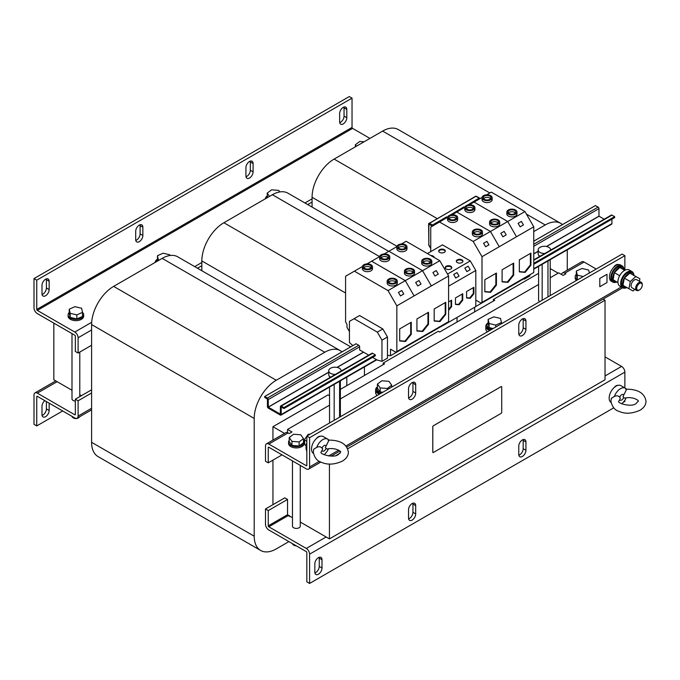 <?xml version="1.0" encoding="UTF-8"?>
<svg xmlns="http://www.w3.org/2000/svg" width="680" height="680" viewBox="0 0 680 680"><rect width="100%" height="100%" fill="white"/><g stroke="black" fill="none" stroke-linecap="round" stroke-linejoin="round"><path stroke-width="1.02" d="M44.829 400.664A5.066 2.924 120 0 0 41.99 406.351L41.99 414.622A5.066 2.924 120 0 0 43.044 416.942A5.066 2.924 120 0 0 45.577 416.695A5.066 2.924 120 0 0 49.155 410.49L49.155 403.172M42.075 415.446A5.066 2.924 120 0 0 42.823 415.106A5.066 2.924 120 0 0 46.401 408.892L46.401 401.574M139.272 225.123A5.066 2.924 120 0 0 135.694 231.327L135.694 239.598A5.066 2.924 120 0 0 136.739 241.918A5.066 2.924 120 0 0 140.649 240.558A5.066 2.924 120 0 0 142.859 235.458L142.859 227.188A5.066 2.924 120 0 0 141.814 224.868A5.066 2.924 120 0 0 139.272 225.123M249.518 161.475A5.066 2.924 120 0 0 245.93 167.679L245.93 175.958A5.066 2.924 120 0 0 246.984 178.27A5.066 2.924 120 0 0 250.886 176.919A5.066 2.924 120 0 0 253.096 171.819L253.096 163.54A5.066 2.924 120 0 0 252.05 161.228A5.066 2.924 120 0 0 249.518 161.475M343.213 107.38A5.066 2.924 120 0 0 339.635 113.585L339.635 121.856A5.066 2.924 120 0 0 340.68 124.177A5.066 2.924 120 0 0 344.59 122.817A5.066 2.924 120 0 0 346.8 117.717L346.8 109.446A5.066 2.924 120 0 0 345.746 107.126A5.066 2.924 120 0 0 343.213 107.38M45.577 279.216A5.066 2.924 120 0 0 41.99 285.422L41.99 293.7A5.066 2.924 120 0 0 43.044 296.021A5.066 2.924 120 0 0 46.945 294.661A5.066 2.924 120 0 0 49.155 289.561L49.155 281.291A5.066 2.924 120 0 0 48.11 278.97A5.066 2.924 120 0 0 45.577 279.216M319.158 557.328A5.066 2.924 -60 0 1 319.243 558.144L319.243 566.414A5.066 2.924 -60 0 1 315.656 572.619A5.066 2.924 -60 0 1 314.908 572.96M318.41 574.217A5.066 2.924 -60 0 1 315.877 574.464A5.066 2.924 -60 0 1 314.832 572.144L314.832 563.873A5.066 2.924 -60 0 1 317.041 558.773A5.066 2.924 -60 0 1 320.943 557.413A5.066 2.924 -60 0 1 321.997 559.733L321.997 568.012A5.066 2.924 -60 0 1 318.41 574.217M412.862 503.225A5.066 2.924 -60 0 1 412.938 504.041L412.938 512.321A5.066 2.924 -60 0 1 409.36 518.525A5.066 2.924 -60 0 1 408.612 518.865M412.114 520.115A5.066 2.924 -60 0 1 409.581 520.37A5.066 2.924 -60 0 1 408.527 518.049L408.527 509.771A5.066 2.924 -60 0 1 410.745 504.671A5.066 2.924 -60 0 1 414.647 503.319A5.066 2.924 -60 0 1 415.692 505.639L415.692 513.91A5.066 2.924 -60 0 1 412.114 520.115M523.098 439.586A5.066 2.924 -60 0 1 523.175 440.402L523.175 448.673A5.066 2.924 -60 0 1 519.596 454.877A5.066 2.924 -60 0 1 518.848 455.217M522.351 456.467A5.066 2.924 -60 0 1 519.817 456.722A5.066 2.924 -60 0 1 518.772 454.401L518.772 446.131A5.066 2.924 -60 0 1 520.982 441.031A5.066 2.924 -60 0 1 524.884 439.671A5.066 2.924 -60 0 1 525.938 441.991L525.938 450.262A5.066 2.924 -60 0 1 522.351 456.467M316.523 438.456A5.066 2.924 -60 0 1 318.41 436.738A5.066 2.924 -60 0 1 320.305 436.271A9.741 5.627 120 0 0 318.41 437.062A9.741 5.627 120 0 0 316.523 438.456A9.741 5.627 120 0 0 313.344 453.331M446.148 266.279A3.315 1.912 -0 0 0 445.179 267.631A3.315 1.912 -0 0 0 447.227 269.399A3.315 1.912 -0 0 0 450.831 268.982A3.315 1.912 -0 0 0 451.8 267.631A3.315 1.912 -0 0 0 449.76 265.863A3.315 1.912 -0 0 0 446.148 266.279M451.758 267.954A3.315 1.912 -0 0 0 449.497 266.45A3.315 1.912 -0 0 0 446.148 266.917A3.315 1.912 -0 0 0 445.221 267.954M509.15 210.469A3.901 2.252 180 0 1 513.391 209.975A3.901 2.252 180 0 1 515.797 212.058A3.901 2.252 180 0 1 514.658 213.647A3.901 2.252 180 0 1 510.408 214.141A3.901 2.252 180 0 1 508.002 212.058A3.901 2.252 180 0 1 509.15 210.469M515.432 213.01A3.901 2.252 -0 0 0 509.15 212.373A3.901 2.252 -0 0 0 508.377 213.01M423.988 259.632A3.901 2.252 180 0 1 428.238 259.148A3.901 2.252 180 0 1 430.644 261.222A3.901 2.252 180 0 1 429.497 262.811A3.901 2.252 180 0 1 425.255 263.304A3.901 2.252 180 0 1 422.85 261.222A3.901 2.252 180 0 1 423.988 259.632M430.27 262.174A3.901 2.252 -0 0 0 423.988 261.545A3.901 2.252 -0 0 0 423.215 262.174M406.733 269.594A3.901 2.252 180 0 1 410.983 269.101A3.901 2.252 180 0 1 413.389 271.184A3.901 2.252 180 0 1 412.25 272.774A3.901 2.252 180 0 1 408 273.267A3.901 2.252 180 0 1 405.594 271.184A3.901 2.252 180 0 1 406.733 269.594M413.024 272.136A3.901 2.252 -0 0 0 406.733 271.499A3.901 2.252 -0 0 0 405.96 272.136M457.283 259.853A3.315 1.912 -0 0 0 456.314 261.205A3.315 1.912 -0 0 0 458.354 262.973A3.315 1.912 -0 0 0 461.966 262.556A3.315 1.912 -0 0 0 462.935 261.205A3.315 1.912 -0 0 0 460.896 259.437A3.315 1.912 -0 0 0 457.283 259.853M462.893 261.519A3.315 1.912 -0 0 0 460.632 260.024A3.315 1.912 -0 0 0 457.283 260.491A3.315 1.912 -0 0 0 456.356 261.519M439.646 249.671A3.315 1.912 -0 0 0 438.677 251.022A3.315 1.912 -0 0 0 440.716 252.79A3.315 1.912 -0 0 0 444.329 252.374A3.315 1.912 -0 0 0 445.298 251.022A3.315 1.912 -0 0 0 443.258 249.254A3.315 1.912 -0 0 0 439.646 249.671M445.256 251.337A3.315 1.912 -0 0 0 442.994 249.84A3.315 1.912 -0 0 0 439.646 250.308A3.315 1.912 -0 0 0 438.719 251.337M474.64 230.384A3.901 2.252 180 0 1 478.89 229.9A3.901 2.252 180 0 1 481.296 231.982A3.901 2.252 180 0 1 480.156 233.572A3.901 2.252 180 0 1 475.906 234.056A3.901 2.252 180 0 1 473.501 231.982A3.901 2.252 180 0 1 474.64 230.384M480.93 232.934A3.901 2.252 -0 0 0 474.64 232.297A3.901 2.252 -0 0 0 473.866 232.934M491.895 220.43A3.901 2.252 180 0 1 496.145 219.938A3.901 2.252 180 0 1 498.55 222.02A3.901 2.252 180 0 1 497.403 223.609A3.901 2.252 180 0 1 493.162 224.094A3.901 2.252 180 0 1 490.756 222.02A3.901 2.252 180 0 1 491.895 220.43M498.177 222.972A3.901 2.252 -0 0 0 491.895 222.334A3.901 2.252 -0 0 0 491.121 222.972M389.487 279.556A3.901 2.252 180 0 1 393.728 279.063A3.901 2.252 180 0 1 396.134 281.146A3.901 2.252 180 0 1 394.995 282.736A3.901 2.252 180 0 1 390.745 283.22A3.901 2.252 180 0 1 388.339 281.146A3.901 2.252 180 0 1 389.487 279.556M395.769 282.098A3.901 2.252 -0 0 0 389.487 281.46A3.901 2.252 -0 0 0 388.714 282.098M616.803 264.554A5.066 2.924 -60 0 1 616.87 265.124M613.513 267.589A5.066 2.924 -60 0 1 616.054 264.894A5.066 2.924 -60 0 1 618.587 264.648A5.066 2.924 -60 0 1 618.596 264.656A9.35 5.397 120 0 0 614.21 266.9A9.35 5.397 120 0 0 613.513 267.589A9.35 5.397 120 0 0 611.38 281.274L612.756 282.072A9.35 5.397 -60 0 1 615.587 267.69A9.35 5.397 -60 0 1 622.106 265.863A9.35 5.397 -60 0 1 623.96 268.957M412.862 382.304A5.066 2.924 -60 0 1 412.938 383.12L412.938 391.391A5.066 2.924 -60 0 1 408.612 397.936M412.114 382.644A5.066 2.924 -60 0 1 414.647 382.389A5.066 2.924 -60 0 1 415.692 384.71L415.692 392.98A5.066 2.924 -60 0 1 413.482 398.08A5.066 2.924 -60 0 1 409.581 399.44A5.066 2.924 -60 0 1 408.527 397.12L408.527 388.85A5.066 2.924 -60 0 1 412.114 382.644M523.098 318.656A5.066 2.924 -60 0 1 523.175 319.473L523.175 327.751A5.066 2.924 -60 0 1 518.848 334.296M522.351 318.997A5.066 2.924 -60 0 1 524.884 318.741A5.066 2.924 -60 0 1 525.938 321.062L525.938 329.341A5.066 2.924 -60 0 1 523.719 334.441A5.066 2.924 -60 0 1 519.817 335.793A5.066 2.924 -60 0 1 518.772 333.472L518.772 325.201A5.066 2.924 -60 0 1 522.351 318.997M623.704 397.469L624.699 398.123C633.437 396.117 639.6 401.055 638.206 401.251L636.149 403.452C631.592 407.787 616.735 402.909 618.707 401.26L619.684 399.798A3.247 1.878 120 0 0 621.69 400.01A3.247 1.878 120 0 0 623.704 397.469L623.016 396.593L626.56 389.419A9.741 5.627 120 0 0 625.337 388.203A9.741 5.627 120 0 0 620.466 388.688A9.741 5.627 120 0 0 614.363 396.466L611.422 398.25L610.912 401.268C612.238 406.903 614.907 410.252 618.91 411.324C625.107 414.146 632.154 413.772 640.05 410.201C643.977 407.796 645.957 404.812 646 401.251C644.683 393.125 637.925 389.104 625.719 389.181M614.159 387.541A5.066 2.924 -60 0 1 617.942 385.356A9.741 5.627 120 0 0 616.054 386.147A9.741 5.627 120 0 0 614.159 387.541A9.741 5.627 120 0 0 610.988 402.416M619.684 399.798L620.364 398.123L619.684 397.239C618.375 395.666 616.598 395.403 614.363 396.466M621.648 403.801A9.741 5.627 120 0 0 626.144 397.868M292.485 543.652A3.901 2.252 0 0 0 292.765 544.314A3.901 2.252 0 0 0 293.607 545.045A3.901 2.252 0 0 0 296.029 545.7M293.853 545.182A3.256 1.878 0 0 0 294.066 545.309A3.256 1.878 0 0 0 296.31 545.861M292.468 460.904L292.468 526.159A3.901 2.252 0 0 0 292.765 527.025A3.901 2.252 0 0 0 297.126 528.369A3.901 2.252 0 0 0 300.262 526.159L300.262 465.4M488.138 322.702A7.794 4.497 0 0 0 486.999 325.04L486.999 326.315A7.794 4.497 0 0 0 489.277 329.494A7.794 4.497 0 0 0 490.492 330.072M486.999 325.04A7.794 4.497 0 0 0 489.277 328.227A7.794 4.497 0 0 0 491.946 329.23M502.044 323.399A7.794 4.497 0 0 0 501.449 322.702M487.747 323.111A8.968 5.176 0 0 0 485.826 326.315A8.968 5.176 0 0 0 488.452 329.978A8.968 5.176 0 0 0 489.651 330.556M377.417 386.826A8.968 5.176 0 0 0 375.589 389.963A8.968 5.176 0 0 0 378.216 393.618A8.968 5.176 0 0 0 379.414 394.204M377.417 386.877A7.794 4.497 0 0 0 376.762 388.688L376.762 389.963A7.794 4.497 0 0 0 379.041 393.142A7.794 4.497 0 0 0 380.256 393.712M376.762 388.688A7.794 4.497 0 0 0 379.041 391.867A7.794 4.497 0 0 0 381.709 392.878M388.654 279.072A5.066 2.924 -0 0 0 387.175 281.146A5.066 2.924 -0 0 0 390.303 283.849A5.066 2.924 -0 0 0 395.82 283.212A5.066 2.924 -0 0 0 397.307 281.146A5.066 2.924 -0 0 0 394.179 278.443A5.066 2.924 -0 0 0 388.654 279.072M387.175 281.146L387.175 283.067A5.066 2.924 -0 0 0 390.303 285.77A5.066 2.924 -0 0 0 395.82 285.141A5.066 2.924 -0 0 0 397.307 283.067L397.307 281.146M363.851 264.758A5.066 2.924 -0 0 0 362.372 266.824A5.066 2.924 -0 0 0 365.5 269.526A5.066 2.924 -0 0 0 371.017 268.889A5.066 2.924 -0 0 0 372.504 266.824A5.066 2.924 -0 0 0 369.376 264.12A5.066 2.924 -0 0 0 363.851 264.758M362.372 266.824L362.372 268.753A5.066 2.924 -0 0 0 365.5 271.456A5.066 2.924 -0 0 0 371.017 270.819A5.066 2.924 -0 0 0 372.504 268.753L372.504 266.824M491.07 219.946A5.066 2.924 -0 0 0 489.583 222.02A5.066 2.924 -0 0 0 492.711 224.723A5.066 2.924 -0 0 0 498.236 224.085A5.066 2.924 -0 0 0 499.715 222.02A5.066 2.924 -0 0 0 496.587 219.317A5.066 2.924 -0 0 0 491.07 219.946M489.583 222.02L489.583 223.941A5.066 2.924 -0 0 0 492.711 226.644A5.066 2.924 -0 0 0 498.236 226.015A5.066 2.924 -0 0 0 499.715 223.941L499.715 222.02M466.267 205.632A5.066 2.924 -0 0 0 464.78 207.697A5.066 2.924 -0 0 0 467.908 210.4A5.066 2.924 -0 0 0 473.433 209.763A5.066 2.924 -0 0 0 474.912 207.697A5.066 2.924 -0 0 0 471.784 204.994A5.066 2.924 -0 0 0 466.267 205.632M464.78 207.697L464.78 209.627A5.066 2.924 -0 0 0 467.908 212.33A5.066 2.924 -0 0 0 473.433 211.692A5.066 2.924 -0 0 0 474.912 209.627L474.912 207.697M473.815 229.908A5.066 2.924 -0 0 0 472.328 231.982A5.066 2.924 -0 0 0 475.456 234.685A5.066 2.924 -0 0 0 480.981 234.048A5.066 2.924 -0 0 0 482.469 231.982A5.066 2.924 -0 0 0 479.34 229.279A5.066 2.924 -0 0 0 473.815 229.908M472.328 231.982L472.328 233.903A5.066 2.924 -0 0 0 475.456 236.606A5.066 2.924 -0 0 0 480.981 235.969A5.066 2.924 -0 0 0 482.469 233.903L482.469 231.982M449.012 215.594A5.066 2.924 -0 0 0 447.525 217.659A5.066 2.924 -0 0 0 450.653 220.362A5.066 2.924 -0 0 0 456.178 219.725A5.066 2.924 -0 0 0 457.657 217.659A5.066 2.924 -0 0 0 454.529 214.956A5.066 2.924 -0 0 0 449.012 215.594M447.525 217.659L447.525 219.58A5.066 2.924 -0 0 0 450.653 222.283A5.066 2.924 -0 0 0 456.178 221.654A5.066 2.924 -0 0 0 457.657 219.58L457.657 217.659M405.909 269.118A5.066 2.924 -0 0 0 404.421 271.184A5.066 2.924 -0 0 0 407.55 273.887A5.066 2.924 -0 0 0 413.075 273.25A5.066 2.924 -0 0 0 414.562 271.184A5.066 2.924 -0 0 0 411.434 268.481A5.066 2.924 -0 0 0 405.909 269.118M404.421 271.184L404.421 273.105A5.066 2.924 -0 0 0 407.55 275.808A5.066 2.924 -0 0 0 413.075 275.179A5.066 2.924 -0 0 0 414.562 273.105L414.562 271.184M381.106 254.796A5.066 2.924 -0 0 0 379.618 256.861A5.066 2.924 -0 0 0 382.747 259.565A5.066 2.924 -0 0 0 388.272 258.935A5.066 2.924 -0 0 0 389.759 256.861A5.066 2.924 -0 0 0 386.631 254.158A5.066 2.924 -0 0 0 381.106 254.796M379.618 256.861L379.618 258.791A5.066 2.924 -0 0 0 382.747 261.494A5.066 2.924 -0 0 0 388.272 260.856A5.066 2.924 -0 0 0 389.759 258.791L389.759 256.861M423.164 259.156A5.066 2.924 -0 0 0 421.676 261.222A5.066 2.924 -0 0 0 424.804 263.925A5.066 2.924 -0 0 0 430.329 263.287A5.066 2.924 -0 0 0 431.808 261.222A5.066 2.924 -0 0 0 428.68 258.519A5.066 2.924 -0 0 0 423.164 259.156M421.676 261.222L421.676 263.151A5.066 2.924 -0 0 0 424.804 265.854A5.066 2.924 -0 0 0 430.329 265.217A5.066 2.924 -0 0 0 431.808 263.151L431.808 261.222M398.361 244.834A5.066 2.924 -0 0 0 396.874 246.9A5.066 2.924 -0 0 0 400.001 249.602A5.066 2.924 -0 0 0 405.526 248.974A5.066 2.924 -0 0 0 407.005 246.9A5.066 2.924 -0 0 0 403.877 244.197A5.066 2.924 -0 0 0 398.361 244.834M396.874 246.9L396.874 248.829A5.066 2.924 -0 0 0 400.001 251.532A5.066 2.924 -0 0 0 405.526 250.894A5.066 2.924 -0 0 0 407.005 248.829L407.005 246.9M508.317 209.993A5.066 2.924 -0 0 0 506.838 212.058A5.066 2.924 -0 0 0 509.966 214.761A5.066 2.924 -0 0 0 515.483 214.123A5.066 2.924 -0 0 0 516.97 212.058A5.066 2.924 -0 0 0 513.842 209.355A5.066 2.924 -0 0 0 508.317 209.993M506.838 212.058L506.838 213.979A5.066 2.924 -0 0 0 509.966 216.682A5.066 2.924 -0 0 0 515.483 216.053A5.066 2.924 -0 0 0 516.97 213.979L516.97 212.058M483.514 195.67A5.066 2.924 -0 0 0 482.035 197.736A5.066 2.924 -0 0 0 485.163 200.439A5.066 2.924 -0 0 0 490.679 199.809A5.066 2.924 -0 0 0 492.167 197.736A5.066 2.924 -0 0 0 489.039 195.032A5.066 2.924 -0 0 0 483.514 195.67M482.035 197.736L482.035 199.665A5.066 2.924 -0 0 0 485.163 202.368A5.066 2.924 -0 0 0 490.679 201.731A5.066 2.924 -0 0 0 492.167 199.665L492.167 197.736M335.385 374.391A6.239 3.604 180 0 1 328.712 370.804A6.239 3.604 180 0 1 330.964 368.033A6.239 3.604 180 0 1 337.594 367.54A6.239 3.604 180 0 1 341.181 370.804A6.239 3.604 180 0 1 341.164 371.05M330.556 377.179A6.239 3.604 180 0 1 328.712 374.62L328.712 370.804M544.833 253.47A6.239 3.604 180 0 1 538.16 249.875A6.239 3.604 180 0 1 539.606 247.579A6.239 3.604 180 0 1 546.516 246.492A6.239 3.604 180 0 1 550.638 249.875A6.239 3.604 180 0 1 550.621 250.129L550.638 249.875M306.833 451.087A11.696 6.749 -60 0 1 306.833 442.765M322.039 450.712A3.247 1.878 120 0 0 324.054 450.925A3.247 1.878 120 0 0 326.069 448.383L327.063 449.038C335.793 447.032 341.955 451.971 340.561 452.166L338.512 454.367C333.948 458.702 319.09 453.815 321.07 452.175L322.728 449.038L322.039 448.154C320.731 446.581 318.962 446.318 316.727 447.381L313.777 449.165L313.267 452.183C314.602 457.818 317.271 461.167 321.266 462.23C327.471 465.06 334.517 464.687 342.405 461.116C346.332 458.711 348.322 455.719 348.355 452.166C347.046 444.04 340.28 440.019 328.075 440.096M324.003 454.716A9.741 5.627 120 0 0 328.5 448.783M320.305 436.271A9.741 5.627 120 0 1 323.28 436.577L327.692 439.118A9.741 5.627 120 0 1 328.916 440.334L325.38 447.508L326.069 448.383M327.692 439.118A9.741 5.627 120 0 0 322.822 439.603A9.741 5.627 120 0 0 316.727 447.381M289.229 440.342A7.794 4.497 0 0 0 288.567 442.153L288.567 443.419A7.794 4.497 0 0 0 290.972 446.675A7.794 4.497 0 0 0 299.429 447.559A7.794 4.497 0 0 0 304.155 443.419L304.155 442.153A7.794 4.497 0 0 0 303.501 440.342M288.567 442.153A7.794 4.497 0 0 0 290.972 445.4A7.794 4.497 0 0 0 299.429 446.284A7.794 4.497 0 0 0 304.155 442.153M576.325 274.329A7.794 4.497 -0 0 0 575.187 276.675A7.794 4.497 -0 0 0 577.354 279.786A7.794 4.497 -0 0 0 577.473 279.854M633.819 274.652A9.35 5.397 120 0 0 631.975 271.567A9.35 5.397 120 0 0 626.271 272.714A9.35 5.397 120 0 0 621.01 280.933A9.35 5.397 120 0 0 622.616 287.767A9.35 5.397 120 0 0 626.221 287.819M631.975 271.567L629.221 269.969A9.35 5.397 120 0 0 623.509 271.125A9.35 5.397 120 0 0 618.248 279.344A9.35 5.397 120 0 0 619.862 286.17L622.616 287.767M634.083 275.4A8.22 4.752 120 0 0 634.04 275.255A8.22 4.752 120 0 0 632.57 273.207L631.406 272.544A8.22 4.752 120 0 0 624.342 275.578A8.22 4.752 120 0 0 621.707 284.741A8.22 4.752 120 0 0 623.186 286.781L624.342 287.453A8.22 4.752 120 0 0 627.002 287.674M632.57 273.207A8.22 4.752 120 0 0 625.506 276.25A8.22 4.752 120 0 0 622.863 285.413A8.22 4.752 120 0 0 624.342 287.453M616.352 282.124A9.35 5.397 -60 0 1 612.756 282.072M624.172 269.535A8.22 4.752 120 0 0 624.121 269.382A8.22 4.752 120 0 0 622.702 267.512L621.545 266.849A8.22 4.752 120 0 0 614.397 269.986A8.22 4.752 120 0 0 611.898 279.216A8.22 4.752 120 0 0 613.317 281.087L614.473 281.758A8.22 4.752 120 0 0 616.964 282.022M622.702 267.512A8.22 4.752 120 0 0 615.553 270.657A8.22 4.752 120 0 0 613.054 279.888A8.22 4.752 120 0 0 614.473 281.758M638.945 290.207L639.481 289.901A3.927 2.269 -60 0 1 636.701 288.303A3.927 2.269 -60 0 1 639.481 283.492A3.927 2.269 -60 0 1 642.251 285.09A3.927 2.269 -60 0 1 639.481 289.901L638.945 290.207A4.675 2.703 -60 0 1 636.608 290.436A4.675 2.703 -60 0 1 635.894 286.697A4.675 2.703 -60 0 1 638.945 282.574A4.675 2.703 -60 0 1 641.283 282.336A4.675 2.703 -60 0 1 642.251 284.478L642.251 285.09M636.608 290.436L632.068 287.819A4.675 2.703 -60 0 1 631.354 284.07A4.675 2.703 -60 0 1 634.406 279.947A4.675 2.703 -60 0 1 636.744 279.718L641.283 282.336M69.233 312.511A7.794 4.497 0 0 0 68.093 314.857L68.093 316.132A7.794 4.497 0 0 0 70.261 319.243A7.794 4.497 0 0 0 78.795 320.305A7.794 4.497 0 0 0 83.683 316.132L83.683 314.857A7.794 4.497 0 0 0 82.543 312.511M68.093 314.857A7.794 4.497 0 0 0 70.261 317.968A7.794 4.497 0 0 0 78.795 319.039A7.794 4.497 0 0 0 83.683 314.857M267.18 195.899A8.968 5.176 0 0 0 265.361 198.79M267.18 195.942A7.794 4.497 0 0 0 266.526 197.752A7.794 4.497 0 0 0 266.543 198.101M157.037 259.471A8.968 5.176 0 0 0 155.125 262.429M157.429 259.054A7.794 4.497 0 0 0 156.281 261.4A7.794 4.497 0 0 0 156.306 261.749M71.995 333.616L71.995 398.871A3.901 2.252 0 0 0 74.4 400.953A3.901 2.252 0 0 0 75.335 401.098M72.003 416.364A3.901 2.252 0 0 0 73.134 417.758A3.901 2.252 0 0 0 74.4 418.243A3.901 2.252 0 0 0 76.126 418.412M73.38 417.885A3.256 1.878 0 0 0 73.593 418.022A3.256 1.878 0 0 0 74.647 418.429A3.256 1.878 0 0 0 78.191 418.022A3.256 1.878 0 0 0 78.395 417.885M442.263 325.329L442.399 325.881L475.804 306.595L475.804 300.075L480.904 303.025L533.758 272.501L533.758 226.805L524.952 211.556L507.696 221.519L474.045 202.088L507.696 221.519L516.502 236.768L533.758 226.805M519.35 271.881L525.13 272.399L530.918 265.2L530.918 253.138L519.341 259.82L519.35 271.881M387.473 355.266L390.507 355.742L390.507 349.163L395.743 352.189L448.604 321.666L448.596 275.969L439.798 260.721L422.543 270.683L388.892 251.251L422.543 270.683L431.35 285.931L448.596 275.969M434.188 321.045L439.977 321.563L445.765 314.364L445.765 302.302L434.188 308.992L434.188 321.045M431.35 285.931L422.543 270.683L405.288 280.644L371.637 261.214L405.288 280.644L414.094 295.894L431.35 285.931M416.933 331.007L422.722 331.525L428.51 324.326L428.51 312.264L416.933 318.945L416.933 331.007M482.001 302.387L482.001 256.692L516.502 236.768L507.696 221.519L473.195 241.442L439.543 222.011L430.738 227.095L430.746 251.625M484.84 291.805L490.629 292.315L496.417 285.115L496.417 273.062L484.84 279.743L484.84 291.805M499.256 292.425L498.151 293.063M502.095 281.843L507.883 282.361L513.672 275.162L513.672 263.1L502.095 269.781L502.095 281.843M396.848 351.551L396.839 305.856L414.094 295.894L405.288 280.644L388.042 290.606L354.382 271.175L345.584 276.258L345.584 321.954L346.987 324.394L346.995 327.377L349.444 331.627M399.687 340.969L405.475 341.488L411.255 334.288L411.255 322.226L399.687 328.907L399.687 340.969M606.985 274.303L599.794 278.426L599.819 286.714L606.985 282.574L606.985 274.303L599.819 278.435L599.794 286.697M622.106 265.863L620.729 265.072A9.35 5.397 120 0 0 618.596 264.656M624.869 269.943L624.869 255.672L309.596 437.69L309.596 466.973A4.675 2.703 -120 0 1 308.626 469.115L320.85 462.052M567.273 270.155L567.273 249.824M562.462 224.596A31.178 18.003 120 0 0 560.813 223.414L398.216 129.54A31.178 18.003 120 0 0 382.627 131.087L334.118 159.086A31.178 18.003 -60 0 0 312.077 197.276L312.077 207.094M560.813 223.414A31.178 18.003 120 0 0 545.224 224.961L533.758 231.582M474.674 311.839L474.674 307.25M538.602 273.334L493.416 299.429L493.416 301.019M346.8 385.662L346.8 377.111M341.989 351.883A31.178 18.003 120 0 0 340.34 350.71L177.744 256.827A31.178 18.003 120 0 0 162.155 258.375L113.645 286.382A31.178 18.003 -60 0 0 91.596 324.564L91.596 442.306A31.178 18.003 120 0 0 98.056 456.586L260.652 550.46A31.178 18.003 120 0 0 276.25 548.913L288.923 541.594M340.34 350.71A31.178 18.003 120 0 0 324.751 352.249L276.25 380.256L113.645 286.382M260.652 550.46A31.178 18.003 120 0 1 254.201 536.188L254.201 418.438A31.178 18.003 -60 0 1 276.25 380.256M329.536 395.632L328.058 394.893L272.944 426.717L284.521 433.406M272.944 504.679L272.944 460.131M272.944 440.087L272.944 426.717M53.839 323.136L53.839 379.78L71.995 390.26M79.79 394.757L81.404 395.692M457.037 322.023L457.037 317.433M388.722 251.353L287.98 193.188A31.178 18.003 120 0 0 272.391 194.726L223.881 222.734A31.178 18.003 -60 0 0 201.832 260.925L201.832 270.742M364.438 375.479L364.438 366.928M493.416 299.429L494.793 300.22L439.671 332.044L438.294 331.245L383.18 363.069L384.557 363.868L340.357 389.385M383.18 364.659L383.18 363.069M74.791 414.783A0.782 0.451 -120 0 0 75.335 414.469L74.791 414.783L37.306 393.142A4.675 2.703 -120 0 0 34.969 392.912A4.675 2.703 -120 0 0 34 395.054L34 424.328L36.754 425.918L36.754 396.644L37.306 396.329A0.782 0.451 -120 0 0 36.754 396.644M369.945 138.406L352.589 128.384A0.782 0.451 60 0 1 352.036 127.423L36.754 309.451L36.754 280.168L34 278.579L34 307.861A4.675 2.703 -120 0 0 37.306 313.591L74.791 335.223A0.782 0.451 -120 0 1 75.335 336.183L75.335 351.458L78.098 353.048L78.098 337.773A4.675 2.703 -120 0 0 74.791 332.044L91.681 322.286M91.596 392.98L78.098 400.784L78.098 416.058A4.675 2.703 -120 0 1 77.129 418.2A4.675 2.703 -120 0 1 74.791 417.962L37.306 396.329M62.662 410.966L36.754 425.918M78.098 400.784L75.335 399.194L75.335 414.469M91.596 389.801L75.335 399.194M76.695 418.37A3.901 2.252 0 0 0 78.642 417.758A3.901 2.252 0 0 0 79.662 416.729M194.709 266.628L201.832 262.514M304.946 202.98L312.077 198.866M36.754 309.451A0.782 0.451 -120 0 0 37.306 310.403L74.791 332.044M197.464 268.218L201.832 265.693M307.7 204.569L312.077 202.045M34 278.579L349.282 96.56L352.036 98.15L352.036 127.423M135.77 240.414A5.066 2.924 120 0 0 140.106 233.869L140.106 225.599A5.066 2.924 120 0 0 140.02 224.782M246.007 176.774A5.066 2.924 120 0 0 250.342 170.23L250.342 161.951A5.066 2.924 120 0 0 250.266 161.135M339.711 122.672A5.066 2.924 120 0 0 344.046 116.127L344.046 107.856A5.066 2.924 120 0 0 343.961 107.041M42.075 294.517A5.066 2.924 120 0 0 46.401 287.971L46.401 279.692A5.066 2.924 120 0 0 46.325 278.876M36.754 280.168L352.036 98.15M91.596 345.253L78.098 353.048M159.231 260.066L158.372 259.853L157.429 255.731L163.141 253.206L169.787 254.796L169.957 255.519M157.683 260.95L157.429 255.731M158.372 260.559L158.372 259.853M269.51 196.393L267.18 193.137L271.567 189.839L278.707 190.383L279.811 191.93M267.444 197.582L267.18 193.137M70.176 313.319L69.233 309.196L74.945 306.663L81.6 308.252L82.543 312.375L76.832 314.908L70.176 313.319L70.176 317.39L69.233 313.267L69.233 309.196M82.543 312.375L82.543 316.447L76.832 318.979L76.832 314.908M76.832 318.979L70.176 317.39M356.413 146.217L355.368 144.763L359.754 141.465L364.072 141.797M355.368 146.82L355.368 144.763M605.03 356.864L621.562 366.409A4.675 2.703 60 0 1 624.869 372.138L624.869 387.94M288.099 515.661A0.782 0.451 60 0 1 287.547 514.709L287.547 499.435L284.793 497.837L265.498 508.98L265.498 524.255A4.675 2.703 -120 0 0 268.804 529.983L306.289 551.616A0.782 0.451 -120 0 1 306.833 552.577L306.833 581.851L309.596 583.44L309.596 554.166A4.675 2.703 -120 0 0 306.289 548.437L268.804 526.796L288.099 515.661L292.468 517.548M300.262 522.044L329.434 538.891L329.434 463.973M623.16 402.407L624.869 401.421L624.869 400.214M625.337 388.203L620.925 385.662A9.741 5.627 120 0 0 617.942 385.356M309.596 583.44L613.717 407.855M265.498 508.98L268.251 510.569L268.251 525.844A0.782 0.451 -120 0 0 268.804 526.796M287.547 499.435L268.251 510.569M625.167 270.113L619.794 267.469L614.346 272.646L613.139 279.811L617.958 282.591M639.429 281.274L639.914 278.766L629.841 273.113L624.333 278.12L622.948 285.337L633.02 290.989L634.78 289.382M619.794 267.469L624.733 270.325M614.346 272.646L619.667 275.723M639.914 278.766L635.792 276.548L630.284 281.554L628.898 288.771M629.841 273.113L635.792 276.548M624.333 278.12L630.284 281.554M583.202 276.548L577.269 275.128L576.325 271.014L582.038 268.481L588.693 270.07L589.365 272.986M578.204 279.429L577.269 279.208L577.269 275.128M577.269 279.208L576.325 275.085L576.325 271.014M575.187 276.675L575.187 277.942A7.794 4.497 -0 0 0 576.479 280.423M303.501 438.617L299.115 441.915L291.975 441.371L289.229 437.529L293.615 434.231L300.747 434.775L303.501 438.617L303.501 442.697L299.115 445.995L299.115 441.915M299.115 445.995L291.975 445.442L291.975 441.371M291.975 445.442L289.229 441.609L289.229 437.529M326.069 445.833A3.247 1.878 120 0 0 324.054 445.621A3.247 1.878 120 0 0 322.039 448.154M306.833 441.32L304.359 439.883L306.833 436.254M309.017 434.843L308.142 434.341L310.25 434.129M307.003 436.008L308.142 434.341M306.136 445.655L304.98 444.983L304.359 439.883M403.775 294.024L401.744 290.513L398.438 292.425L400.469 295.936L403.775 294.024M400.469 295.936L398.438 292.425M401.71 290.538L398.403 292.451M500.846 233.3L502.877 236.81L506.183 234.898L504.152 231.387L500.812 233.325L502.877 236.81M504.118 231.412L500.812 233.325M483.599 243.261L485.622 246.772L488.929 244.859L486.906 241.349L483.556 243.278L485.622 246.772M486.863 241.375L483.556 243.278M421.022 284.061L418.999 280.551L415.692 282.464L417.716 285.974L421.022 284.061M417.716 285.974L415.692 282.464M418.957 280.576L415.65 282.489M438.277 274.108L436.254 270.598L432.939 272.501L434.971 276.012L438.277 274.108M434.971 276.012L432.939 272.501M436.212 270.615L432.905 272.527M518.101 223.338L520.132 226.848L523.438 224.935L521.407 221.433L518.101 223.338L520.132 226.848M521.373 221.45L518.058 223.363M428.613 244.655A0.765 0.442 180 0 0 428.833 244.97L428.613 223.864A0.765 0.442 180 0 1 428.833 223.55A0.765 0.442 60 0 1 429.386 223.227L476 196.307A0.765 0.442 -120 0 0 475.617 196.265L476.391 196.265A0.782 0.451 120 0 0 476 196.307L479.927 198.569A0.782 0.451 -60 0 1 480.258 198.5L476.391 196.265A0.782 0.451 120 0 1 476.552 196.622M465.298 206.414L478.839 198.254L478.839 199.197L469.132 204.799M446.649 217.778L432.981 225.802A0.782 0.451 -60 0 1 433.304 225.488L432.769 224.859L446.649 216.844L446.76 217.847M448.043 216.368L463.904 206.881L464.015 207.885M451.877 214.761L463.904 207.816M463.904 206.881L464.831 207.281M480.258 198.5L479.646 198.857L478.839 198.254M446.649 216.844L447.576 217.243M452.123 214.744L456.798 212.049L490.45 231.48L499.256 246.729L490.45 231.48L456.798 212.049L464.712 207.349M539.827 301.589L538.602 300.671L538.602 266.373M542.164 300.237L542.164 264.316M547.969 296.888L547.969 260.967M550.196 295.596L550.196 259.683M538.67 255.127A5.771 3.332 0 0 0 539.554 256.522M540.013 256.258A6.239 3.604 180 0 1 538.16 253.7L538.16 249.875M329.222 376.048A5.771 3.332 0 0 0 330.098 377.442M330.089 422.679L329.536 422.433L329.536 387.073M334.177 420.317L334.177 384.396M340.357 416.747L340.357 380.834M339.583 417.197L339.583 381.276M523.608 278.894L524.39 279.106L529.899 275.918L529.899 274.728M352.877 345.601L349.444 342.558L349.444 321.394L354.084 318.716L377.324 332.129L381.964 340.17L381.964 361.335L377.171 360.043L372.598 357.365M381.964 340.17L387.473 336.991L387.473 358.148L381.964 361.335M356.056 343.782L358.76 345.278A1.25 0.722 60 0 1 359.644 346.808L359.644 349.928L368.704 355.155M280.636 406.002L372.028 353.234A1.25 0.722 60 0 1 372.649 353.302L375.292 354.824L375.334 355.784L283.959 408.51L283.909 407.592L281.265 406.062A1.25 0.722 -120 0 0 280.636 406.002A1.25 0.722 -120 0 0 280.381 406.572L280.322 414.111L268.311 407.175L268.251 399.568A1.25 0.722 -120 0 0 267.376 398.046L264.69 396.508L264.673 397.375L267.427 399.092L267.427 406.606A1.25 0.722 -120 0 0 268.311 408.127L280.322 415.072A1.25 0.722 -120 0 0 280.95 415.131A1.25 0.722 -120 0 0 281.205 414.562L281.223 407.014L283.951 408.544L375.351 355.75M459.042 276.106L457.011 272.595L453.704 274.507L455.736 278.018L459.042 276.106M455.736 278.018L459 276.131M453.704 274.507L455.693 278.043M470.177 269.679L468.146 266.169L464.839 268.082L466.871 271.592L470.177 269.679M466.871 271.592L470.135 269.705M464.839 268.082L466.829 271.609M434.163 257.474A3.315 1.912 -0 0 0 434.163 257.448A3.315 1.912 -0 0 0 430.814 255.535M475.804 300.075L475.804 270.478L470.288 260.933L447.508 274.082M470.288 260.933L442.45 244.868L427.388 253.564M462.74 300.22L462.74 293.743L455.464 297.942L455.464 304.427L459.102 304.75L462.74 300.22L462.188 299.905L462.188 294.066M475.804 270.478L448.596 286.186M533.758 269.17L611.66 224.196A1.25 0.722 -120 0 0 611.915 223.626L611.915 219.198M604.171 219.215L598.969 216.146L598.969 208.632A1.25 0.722 -120 0 0 598.086 207.111L595.383 205.615M614.678 217.575L533.758 264.291L614.66 217.617L614.618 216.656L611.975 215.126A1.25 0.722 -120 0 0 611.354 215.067L533.758 259.862M524.39 279.106L524.39 278.443M489.855 199.325A3.901 2.252 180 0 1 485.605 199.818A3.901 2.252 180 0 1 483.2 197.736A3.901 2.252 180 0 1 484.338 196.146A3.901 2.252 180 0 1 488.588 195.661A3.901 2.252 180 0 1 490.994 197.736A3.901 2.252 180 0 1 489.855 199.325M486.625 194.828L491.3 192.125L524.952 211.556M482.052 197.464L469.379 204.782M515.406 283.101L516.511 282.464M475.804 306.493L527.425 276.692L527.425 276.165M448.604 310.386L451.605 306.654L451.605 300.169L448.604 301.911M442.399 325.881L442.399 325.252M404.694 248.498A3.901 2.252 180 0 1 400.452 248.982A3.901 2.252 180 0 1 398.046 246.9A3.901 2.252 180 0 1 399.185 245.31A3.901 2.252 180 0 1 403.435 244.825A3.901 2.252 180 0 1 405.841 246.9A3.901 2.252 180 0 1 404.694 248.498M401.472 243.993L406.138 241.29L439.798 260.721M396.899 246.636L384.217 253.954M430.245 332.265L431.35 331.627M390.507 355.742L442.263 325.856M387.447 258.451A3.901 2.252 180 0 1 383.197 258.944A3.901 2.252 180 0 1 380.791 256.861A3.901 2.252 180 0 1 381.93 255.272A3.901 2.252 180 0 1 386.18 254.787A3.901 2.252 180 0 1 388.586 256.861A3.901 2.252 180 0 1 387.447 258.451M379.644 256.589L366.971 263.908M412.998 342.227L414.094 341.589M439.543 222.011L447.465 217.311M473.875 293.794L473.875 287.317L466.599 291.516L466.599 297.993L470.237 298.325L473.875 293.794L473.322 293.479L473.322 287.631M455.353 219.249A3.901 2.252 180 0 1 451.103 219.733A3.901 2.252 180 0 1 448.698 217.659A3.901 2.252 180 0 1 449.837 216.07A3.901 2.252 180 0 1 454.087 215.577A3.901 2.252 180 0 1 456.492 217.659A3.901 2.252 180 0 1 455.353 219.249M482.001 256.692L473.195 241.442M472.6 209.287A3.901 2.252 180 0 1 468.358 209.78A3.901 2.252 180 0 1 465.953 207.697A3.901 2.252 180 0 1 467.092 206.108A3.901 2.252 180 0 1 471.342 205.615A3.901 2.252 180 0 1 473.748 207.697A3.901 2.252 180 0 1 472.6 209.287M387.473 336.991L382.832 328.95L377.324 332.129M382.832 328.95L359.592 315.537L354.084 318.716M370.192 268.413A3.901 2.252 180 0 1 365.942 268.906A3.901 2.252 180 0 1 363.536 266.824A3.901 2.252 180 0 1 364.684 265.234A3.901 2.252 180 0 1 368.925 264.741A3.901 2.252 180 0 1 371.331 266.824A3.901 2.252 180 0 1 370.192 268.413M362.389 266.551L354.382 271.175M396.839 305.856L388.042 290.606M391.697 385.161L387.311 388.458L380.171 387.914L377.417 384.072L381.803 380.774L388.943 381.319L391.697 385.161L391.697 387.115M387.311 389.64L387.311 388.458M382.891 392.19L380.171 391.986L380.171 387.914M380.171 391.986L377.417 388.144L377.417 384.072M375.589 389.963L375.589 392.504A8.968 5.176 0 0 0 377.213 395.471M485.826 326.315L485.826 328.865A8.968 5.176 0 0 0 487.45 331.832M493.136 328.542L489.081 327.573L488.138 323.45L488.138 319.379L493.85 316.846L500.506 318.435L501.449 322.558L495.737 325.091L489.081 323.501L488.138 319.379M501.449 323.748L501.449 322.558M495.737 327.046L495.737 325.091M489.081 327.573L489.081 323.501M603.092 299.106L605.03 300.22L347.659 448.808M339.975 453.254L336.481 455.269M501.135 386.623L433.339 425.765A0.782 0.451 120 0 0 432.786 426.717L432.786 452.175A0.782 0.451 120 0 0 432.956 452.54L432.973 452.548A0.782 0.451 120 0 0 433.364 452.506L501.16 413.363A0.782 0.451 120 0 0 501.712 412.411L501.712 386.954A0.782 0.451 120 0 0 501.135 386.623L433.364 425.774A0.782 0.451 120 0 0 432.811 426.734L432.811 452.192A0.782 0.451 120 0 0 432.973 452.548M605.03 300.22L605.03 379.78L329.434 538.891M550.196 268.566L558.178 273.173M268.251 525.844L287.547 514.709L289.748 515.976M329.536 405.178L287.547 429.42L287.547 432.599L288.082 432.913M282.03 454.877L268.251 462.833L268.251 447.559L268.804 447.244A0.782 0.451 -120 0 0 268.251 447.559M266.466 443.827L285.762 432.692A4.675 2.703 60 0 1 288.099 432.922L268.804 444.057A4.675 2.703 -120 0 0 266.466 443.827A4.675 2.703 -120 0 0 265.498 445.969L265.498 461.244L268.251 462.833M287.547 429.42L291.958 431.97L289.195 433.559L288.099 432.922M562.453 272.944L581.748 261.8A4.675 2.703 60 0 1 584.086 262.038L564.791 273.173A4.675 2.703 -120 0 0 562.453 272.944A4.675 2.703 -120 0 0 561.535 274.474M564.791 273.173L565.896 273.81L563.142 275.4L558.731 272.85L550.196 277.78M624.869 255.672L622.115 254.082L306.833 436.101L306.833 465.383L306.289 465.698A0.782 0.451 -120 0 0 306.833 465.383M309.596 437.69L306.833 436.101M268.804 447.244L306.289 468.877A4.675 2.703 -120 0 0 308.626 469.115M268.804 444.057L306.289 465.698M596.207 269.034L584.086 262.038M538.602 284.478L340.357 398.93M623.704 394.918A3.247 1.878 120 0 0 621.69 394.706A3.247 1.878 120 0 0 619.684 397.239M410.703 322.541L410.712 333.965L404.923 341.164L405.475 341.488M404.923 341.164L399.687 340.697M410.712 333.965L411.255 334.288M370.966 267.775A3.901 2.252 -0 0 0 364.684 267.138A3.901 2.252 -0 0 0 363.911 267.775M513.119 263.415L513.119 274.839L507.331 282.038L507.883 282.361M507.331 282.038L502.095 281.571M513.119 274.839L513.672 275.162M473.373 208.649A3.901 2.252 -0 0 0 467.092 208.012A3.901 2.252 -0 0 0 466.318 208.649M495.864 273.377L495.864 284.801L490.076 292L490.629 292.315M490.076 292L484.84 291.533M495.864 284.801L496.417 285.115M456.127 218.611A3.901 2.252 -0 0 0 449.837 217.974A3.901 2.252 -0 0 0 449.063 218.611M466.599 297.729L469.685 298.001L473.322 293.479M469.685 298.001L470.237 298.325M427.958 312.579L427.958 324.003L422.17 331.202L422.722 331.525M422.17 331.202L416.933 330.735M427.958 324.003L428.51 324.326M388.221 257.822A3.901 2.252 -0 0 0 381.93 257.185A3.901 2.252 -0 0 0 381.157 257.822M445.213 302.625L445.213 314.041L439.425 321.249L439.977 321.563M439.425 321.249L434.188 320.781M445.213 314.041L445.765 314.364M405.467 247.86A3.901 2.252 -0 0 0 399.185 247.223A3.901 2.252 -0 0 0 398.412 247.86M448.604 309.383L451.052 306.332L451.052 300.492M451.052 306.332L451.605 306.654M530.366 253.453L530.366 264.877L524.586 272.076L525.13 272.399M524.586 272.076L519.35 271.609M530.366 264.877L530.918 265.2M490.629 198.696A3.901 2.252 -0 0 0 484.338 198.058A3.901 2.252 -0 0 0 483.565 198.696M455.464 304.155L458.55 304.427L462.188 299.905M458.55 304.427L459.102 304.75M433.882 257.303A3.315 1.912 -0 0 0 432.208 256.343M49.155 410.49L46.401 408.892M412.938 383.12L415.692 384.71M523.175 319.473L525.938 321.062M621.308 287.002L345.882 446.021M338.674 450.185L328.652 455.965M319.379 461.32L309.596 466.973M545.224 224.961L526.422 214.106M489.829 192.975L382.627 131.087M437.07 218.526L334.118 159.086M396.984 246.296L312.077 197.276M324.751 352.249L162.155 258.375M254.201 418.438L91.596 324.564M254.201 536.188L91.596 442.306M379.593 256.624L272.391 194.726M345.584 292.995L223.881 222.734M350.684 346.859L201.832 260.925M57.154 381.684L37.306 393.142M78.098 416.058L91.596 408.263M37.306 310.403L352.589 128.384M91.596 329.978L78.098 337.773M605.03 375.964L621.562 366.409M306.289 548.437L326.128 536.979M309.596 554.166L624.869 372.138M432.31 226.185L428.833 224.179L428.833 244.97L430.746 248.276M433.304 225.488L429.386 223.227A0.782 0.451 -60 0 0 428.833 224.179A0.765 0.442 180 0 1 428.613 223.864L475.617 196.265M268.311 407.175L328.712 372.3M337.144 367.429L363.553 352.189M533.758 253.921L538.16 251.379M546.592 246.508L599.02 216.24M268.251 407.082L328.712 372.173M336.982 367.404L363.443 352.121M533.758 253.793L538.16 251.251M546.431 246.475L598.969 216.146M281.205 414.562L376.397 359.601M533.758 268.745L611.915 223.626M264.724 396.517L356.116 343.757M267.376 398.046L358.76 345.278M268.251 399.568L359.644 346.808M281.265 406.062L372.649 353.302M283.909 407.592L375.292 354.824M283.959 407.685L375.351 354.926M533.758 241.188L595.442 205.581M533.758 244.248L598.086 207.111M533.758 246.279L598.969 208.632M533.758 260.287L611.975 215.126M533.758 263.339L614.618 216.656M533.758 263.466L614.678 216.75M523.175 327.751L525.938 329.341M412.938 391.391L415.692 392.98M525.938 441.991L523.175 440.402M523.175 448.673L525.938 450.262M415.692 505.639L412.938 504.041M412.938 512.321L415.692 513.91M321.997 559.733L319.243 558.144M319.243 566.414L321.997 568.012M46.401 287.971L49.155 289.561M49.155 281.291L46.401 279.692M344.046 116.127L346.8 117.717M346.8 109.446L344.046 107.856M250.342 170.23L253.096 171.819M253.096 163.54L250.342 161.951M140.106 233.869L142.859 235.458M142.859 227.188L140.106 225.599M294.066 545.309L293.607 545.045M73.593 418.022L73.134 417.758M34.969 392.912L55.777 380.894M77.129 418.2L91.596 409.844M78.191 418.022L78.642 417.758M79.79 396.618L79.79 352.07M430.746 248.557L428.714 245.047M280.95 415.131L376.762 359.813M264.69 396.508L356.074 343.749M283.951 408.544L375.334 355.784M533.758 241.162L595.399 205.572M533.758 264.316L614.66 217.617M331.151 456.11L339.906 451.052M346.724 447.117L622.676 287.793"/></g></svg>
